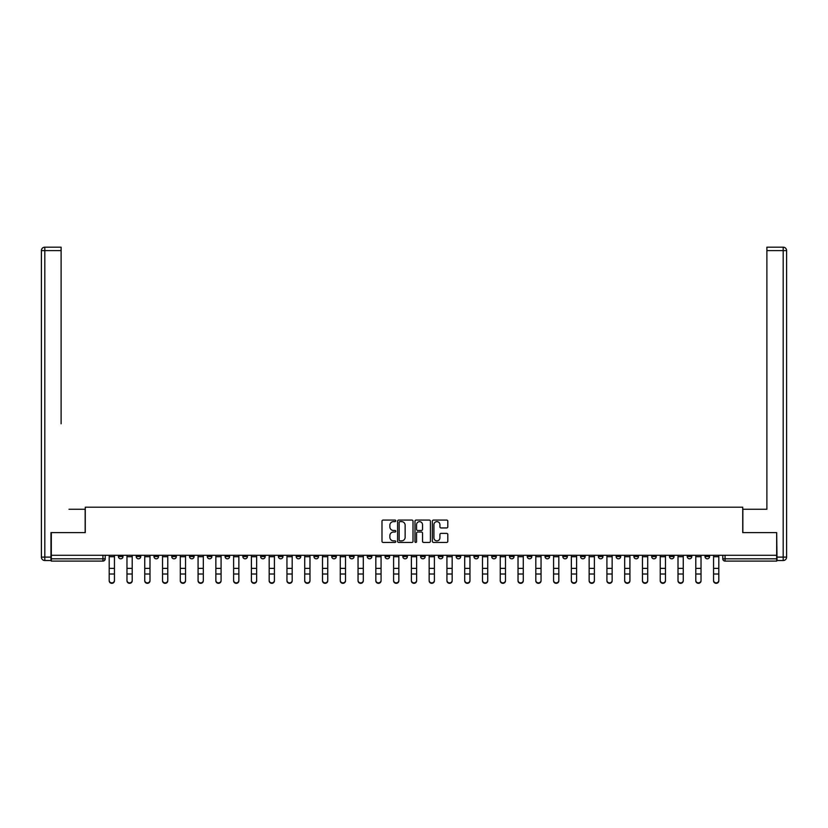 <?xml version="1.0" encoding="UTF-8"?>
<svg xmlns="http://www.w3.org/2000/svg" width="828" height="828" viewBox="0 0 828 828"><rect width="100%" height="100%" fill="white"/><g stroke="black" fill="none" stroke-linecap="round" stroke-linejoin="round"><path stroke-width="1.24" d="M395.774 520.843A0.787 0.787 0 0 0 394.987 520.067L383.105 520.067A1.118 1.118 0 0 0 381.987 521.185L381.987 541.315A1.118 1.118 0 0 0 383.105 542.433L394.987 542.433A0.787 0.787 0 0 0 395.774 541.647A0.787 0.787 0 0 0 394.987 540.87L393.445 540.87A3.581 3.581 0 0 1 389.874 537.289L389.874 535.612A3.581 3.581 0 0 1 393.445 532.031L394.987 532.031A0.787 0.787 0 0 0 395.774 531.245A0.787 0.787 0 0 0 394.987 530.469L393.445 530.469A3.581 3.581 0 0 1 389.874 526.887L389.874 525.211A3.581 3.581 0 0 1 393.445 521.63L394.987 521.63A0.787 0.787 0 0 0 395.774 520.843M705.011 555.288L705.011 556.54L709.575 556.54A2.277 2.277 0 0 1 707.298 558.817A2.277 2.277 0 0 1 705.011 556.54L705.011 555.288M598.365 555.288L598.365 556.54L602.919 556.54A2.277 2.277 0 0 1 600.642 558.817A2.277 2.277 0 0 1 598.365 556.54L598.365 555.288M580.583 555.288L580.583 556.54L585.148 556.54A2.277 2.277 0 0 1 582.871 558.817A2.277 2.277 0 0 1 580.583 556.54L580.583 555.288M473.937 555.288L473.937 556.54L478.491 556.54A2.277 2.277 0 0 1 476.214 558.817A2.277 2.277 0 0 1 473.937 556.54L473.937 555.288M456.156 555.288L456.156 556.54L460.72 556.54A2.277 2.277 0 0 1 458.443 558.817A2.277 2.277 0 0 1 456.156 556.54L456.156 555.288M438.385 555.288L438.385 556.54L442.939 556.54A2.277 2.277 0 0 1 440.662 558.817A2.277 2.277 0 0 1 438.385 556.54L438.385 555.288M402.832 555.288L402.832 556.54L407.386 556.54A2.277 2.277 0 0 1 405.109 558.817A2.277 2.277 0 0 1 402.832 556.54L402.832 555.288M367.28 556.54L367.28 555.288L367.28 556.54A2.277 2.277 0 0 0 369.557 558.817A2.277 2.277 0 0 1 367.28 556.54L371.844 556.54A2.277 2.277 0 0 1 369.557 558.817A2.277 2.277 0 0 0 371.844 556.54L371.844 555.288L371.844 556.54M349.509 556.54L349.509 555.288L349.509 556.54A2.277 2.277 0 0 0 351.786 558.817A2.277 2.277 0 0 1 349.509 556.54L354.063 556.54A2.277 2.277 0 0 1 351.786 558.817M331.728 556.54L331.728 555.288L331.728 556.54A2.277 2.277 0 0 0 334.015 558.817A2.277 2.277 0 0 1 331.728 556.54L336.292 556.54A2.277 2.277 0 0 1 334.015 558.817A2.277 2.277 0 0 0 336.292 556.54L336.292 555.288L336.292 556.54M313.957 555.288L313.957 556.54L318.511 556.54A2.277 2.277 0 0 1 316.234 558.817A2.277 2.277 0 0 1 313.957 556.54L313.957 555.288M296.186 555.288L296.186 556.54L300.74 556.54A2.277 2.277 0 0 1 298.463 558.817A2.277 2.277 0 0 1 296.186 556.54L296.186 555.288M278.405 555.288L278.405 556.54L282.959 556.54A2.277 2.277 0 0 1 280.682 558.817A2.277 2.277 0 0 1 278.405 556.54L278.405 555.288M260.634 556.54L260.634 555.288L260.634 556.54A2.277 2.277 0 0 0 262.911 558.817A2.277 2.277 0 0 1 260.634 556.54L265.188 556.54A2.277 2.277 0 0 1 262.911 558.817M225.081 556.54L225.081 555.288L225.081 556.54A2.277 2.277 0 0 0 227.358 558.817A2.277 2.277 0 0 1 225.081 556.54L229.635 556.54A2.277 2.277 0 0 1 227.358 558.817A2.277 2.277 0 0 0 229.635 556.54L229.635 555.288L229.635 556.54M207.3 556.54L207.3 555.288L207.3 556.54A2.277 2.277 0 0 0 209.587 558.817A2.277 2.277 0 0 1 207.3 556.54L211.864 556.54A2.277 2.277 0 0 1 209.587 558.817A2.277 2.277 0 0 0 211.864 556.54L211.864 555.288L211.864 556.54M189.529 556.54L189.529 555.288L189.529 556.54A2.277 2.277 0 0 0 191.806 558.817A2.277 2.277 0 0 1 189.529 556.54L194.083 556.54A2.277 2.277 0 0 1 191.806 558.817A2.277 2.277 0 0 0 194.083 556.54L194.083 555.288L194.083 556.54M171.748 556.54L171.748 555.288L171.748 556.54A2.277 2.277 0 0 0 174.035 558.817A2.277 2.277 0 0 1 171.748 556.54L176.312 556.54A2.277 2.277 0 0 1 174.035 558.817M153.977 556.54L153.977 555.288L153.977 556.54A2.277 2.277 0 0 0 156.254 558.817A2.277 2.277 0 0 1 153.977 556.54L158.531 556.54A2.277 2.277 0 0 1 156.254 558.817A2.277 2.277 0 0 0 158.531 556.54L158.531 555.288L158.531 556.54M136.206 556.54L136.206 555.288L136.206 556.54A2.277 2.277 0 0 0 138.483 558.817A2.277 2.277 0 0 1 136.206 556.54L140.76 556.54A2.277 2.277 0 0 1 138.483 558.817A2.277 2.277 0 0 0 140.76 556.54L140.76 555.288L140.76 556.54M446.685 527.943A1.118 1.118 0 0 0 447.803 526.825L447.803 521.185A1.118 1.118 0 0 0 446.685 520.067L433.489 520.067A1.118 1.118 0 0 0 432.371 521.185L432.371 541.315A1.118 1.118 0 0 0 433.489 542.433L446.685 542.433A1.118 1.118 0 0 0 447.803 541.315L447.803 534.495A1.118 1.118 0 0 0 446.685 533.377L441.034 533.377A1.118 1.118 0 0 0 439.916 534.495L439.916 537.869A2.991 2.991 0 0 1 436.925 540.87A2.991 2.991 0 0 1 433.934 537.869L433.934 524.621A2.991 2.991 0 0 1 436.925 521.63A2.991 2.991 0 0 1 439.916 524.621L439.916 526.825A1.118 1.118 0 0 0 441.034 527.943L446.685 527.943M53.82 247.179L44.815 247.179L61.117 247.179L53.82 247.179L61.117 247.179L61.117 250.605L44.815 250.605L44.815 557.109L50.974 557.109L50.974 532.611L85.274 532.611L85.274 507.202L742.726 507.202L742.726 532.611L776.685 532.611L776.685 555.288L51.315 555.288L51.315 558.817L105.208 558.817L105.208 555.288L105.208 558.817A2.277 2.277 0 0 1 102.931 561.105L51.315 561.105L51.315 558.817M51.315 532.611L51.315 555.288M413.017 521.185A1.118 1.118 0 0 0 411.899 520.067L398.703 520.067A1.118 1.118 0 0 0 397.585 521.185L397.585 541.315A1.118 1.118 0 0 0 398.703 542.433L411.899 542.433A1.118 1.118 0 0 0 413.017 541.315L413.017 521.185M416.101 520.067L429.297 520.067A1.118 1.118 0 0 1 430.415 521.185L430.415 541.315A1.118 1.118 0 0 1 429.297 542.433L423.646 542.433A1.118 1.118 0 0 1 422.528 541.315L422.528 533.149A1.118 1.118 0 0 0 421.411 532.031L417.664 532.031A1.118 1.118 0 0 0 416.546 533.149L416.546 541.647A0.787 0.787 0 0 1 415.759 542.433A0.787 0.787 0 0 1 414.983 541.647L414.983 521.185A1.118 1.118 0 0 1 416.101 520.067M722.792 555.288L722.792 558.817L776.685 558.817L776.685 561.105L725.069 561.105A2.277 2.277 0 0 1 722.792 558.817A2.277 2.277 0 0 0 725.069 561.105L725.069 555.288M776.685 555.288L776.685 558.817M709.575 555.288L709.575 556.54A2.277 2.277 0 0 1 707.298 558.817M691.794 555.288L691.794 556.54A2.277 2.277 0 0 1 689.517 558.817A2.277 2.277 0 0 1 687.24 556.54L691.794 556.54M687.24 555.288L687.24 556.54M674.023 555.288L674.023 556.54A2.277 2.277 0 0 1 671.746 558.817A2.277 2.277 0 0 1 669.469 556.54L674.023 556.54M669.469 555.288L669.469 556.54M656.252 555.288L656.252 556.54A2.277 2.277 0 0 1 653.965 558.817A2.277 2.277 0 0 1 651.688 556.54A2.277 2.277 0 0 0 653.965 558.817M651.688 555.288L651.688 556.54L656.252 556.54M638.471 555.288L638.471 556.54A2.277 2.277 0 0 1 636.194 558.817A2.277 2.277 0 0 1 633.917 556.54L638.471 556.54M633.917 555.288L633.917 556.54M620.7 555.288L620.7 556.54A2.277 2.277 0 0 1 618.412 558.817A2.277 2.277 0 0 1 616.135 556.54L620.7 556.54M616.135 555.288L616.135 556.54M602.919 555.288L602.919 556.54M585.148 555.288L585.148 556.54L585.148 555.288M567.366 555.288L567.366 556.54A2.277 2.277 0 0 1 565.089 558.817A2.277 2.277 0 0 1 562.812 556.54L567.366 556.54M562.812 555.288L562.812 556.54M549.595 555.288L549.595 556.54A2.277 2.277 0 0 1 547.318 558.817A2.277 2.277 0 0 1 545.041 556.54L549.595 556.54M545.041 555.288L545.041 556.54M531.814 555.288L531.814 556.54A2.277 2.277 0 0 1 529.537 558.817A2.277 2.277 0 0 1 527.26 556.54L531.814 556.54M527.26 555.288L527.26 556.54M514.043 555.288L514.043 556.54A2.277 2.277 0 0 1 511.766 558.817A2.277 2.277 0 0 1 509.489 556.54L514.043 556.54M509.489 555.288L509.489 556.54M496.272 555.288L496.272 556.54A2.277 2.277 0 0 1 493.985 558.817A2.277 2.277 0 0 1 491.708 556.54L496.272 556.54M491.708 555.288L491.708 556.54M478.491 555.288L478.491 556.54A2.277 2.277 0 0 1 476.214 558.817M460.72 555.288L460.72 556.54M442.939 556.54L442.939 555.288L442.939 556.54A2.277 2.277 0 0 1 440.662 558.817M425.168 555.288L425.168 556.54A2.277 2.277 0 0 1 422.891 558.817A2.277 2.277 0 0 1 420.614 556.54A2.277 2.277 0 0 0 422.891 558.817A2.277 2.277 0 0 0 425.168 556.54L420.614 556.54L420.614 555.288M407.386 556.54L407.386 555.288L407.386 556.54A2.277 2.277 0 0 1 405.109 558.817M389.615 555.288L389.615 556.54A2.277 2.277 0 0 1 387.338 558.817A2.277 2.277 0 0 1 385.061 556.54A2.277 2.277 0 0 0 387.338 558.817M385.061 555.288L385.061 556.54L389.615 556.54M354.063 555.288L354.063 556.54L354.063 555.288M318.511 556.54L318.511 555.288L318.511 556.54A2.277 2.277 0 0 1 316.234 558.817M300.74 556.54L300.74 555.288L300.74 556.54A2.277 2.277 0 0 1 298.463 558.817M282.959 556.54L282.959 555.288L282.959 556.54A2.277 2.277 0 0 1 280.682 558.817M265.188 555.288L265.188 556.54L265.188 555.288M247.417 556.54L247.417 555.288L247.417 556.54A2.277 2.277 0 0 1 245.129 558.817A2.277 2.277 0 0 1 242.852 556.54L247.417 556.54A2.277 2.277 0 0 1 245.129 558.817M242.852 555.288L242.852 556.54M176.312 555.288L176.312 556.54L176.312 555.288M122.989 555.288L122.989 556.54A2.277 2.277 0 0 1 120.702 558.817A2.277 2.277 0 0 1 118.425 556.54A2.277 2.277 0 0 0 120.702 558.817A2.277 2.277 0 0 0 122.989 556.54L122.989 555.288M118.425 555.288L118.425 556.54L122.989 556.54M102.931 555.288L102.931 561.105A2.277 2.277 0 0 0 105.208 558.817M399.934 521.63A0.787 0.787 0 0 0 399.148 522.416L399.148 540.084A0.787 0.787 0 0 0 399.934 540.87L401.559 540.87A3.581 3.581 0 0 0 405.14 537.289L405.14 525.211A3.581 3.581 0 0 0 401.559 521.63L399.934 521.63M422.528 524.673A2.991 2.991 0 0 0 419.537 521.681A2.991 2.991 0 0 0 416.546 524.673L416.546 529.351A1.118 1.118 0 0 0 417.664 530.469L421.411 530.469A1.118 1.118 0 0 0 422.528 529.351L422.528 524.673M109.192 580.821L109.192 580.376A2.619 2.505 0 0 0 111.821 582.881A2.619 2.505 0 0 0 114.44 580.376L114.44 580.821A2.619 2.505 180 0 1 111.821 583.316A2.619 2.505 180 0 1 109.192 580.821L109.192 574.466M109.192 555.288L109.192 580.376M114.44 555.288L114.44 580.376M126.974 580.821L126.974 580.376A2.619 2.505 0 0 0 129.592 582.881A2.619 2.505 0 0 0 132.211 580.376L132.211 580.821A2.619 2.505 180 0 1 129.592 583.316A2.619 2.505 180 0 1 126.974 580.821L126.974 574.466M144.745 580.821L144.745 580.376A2.619 2.505 0 0 0 147.374 582.881A2.619 2.505 0 0 0 149.992 580.376L149.992 580.821A2.619 2.505 180 0 1 147.374 583.316A2.619 2.505 180 0 1 144.745 580.821L144.745 574.466M85.16 532.611L85.16 509.251L68.972 509.251M61.117 250.605L61.117 423.801M50.974 557.109L50.974 560.535L44.815 560.535A3.415 3.415 0 0 1 41.4 557.109L41.4 250.605A3.415 3.415 0 0 1 44.815 247.179A3.415 3.415 0 0 0 41.4 250.605A3.415 3.415 0 0 1 44.815 247.179A3.415 3.415 0 0 0 41.4 250.605L44.815 250.605L44.815 247.179M759.028 509.251L766.883 509.251L766.883 247.179L783.184 247.179L766.883 247.179M742.84 532.611L742.84 509.251L766.883 509.251L766.883 423.801M777.026 557.109L783.184 557.109L783.184 250.605L786.6 250.605A3.415 3.415 0 0 0 783.184 247.179A3.415 3.415 0 0 1 786.6 250.605L786.6 557.109A3.415 3.415 0 0 1 783.184 560.535L777.026 560.535L776.685 532.611M126.974 555.288L126.974 580.376M132.211 555.288L132.211 580.376M144.745 555.288L144.745 580.376M149.992 555.288L149.992 580.376M162.526 580.821L162.526 580.376A2.619 2.505 0 0 0 165.145 582.881A2.619 2.505 0 0 0 167.763 580.376L167.763 580.821A2.619 2.505 180 0 1 165.145 583.316A2.619 2.505 180 0 1 162.526 580.821L162.526 574.466M180.297 580.821L180.297 580.376A2.619 2.505 0 0 0 182.916 582.881A2.619 2.505 0 0 0 185.544 580.376L185.544 580.821A2.619 2.505 180 0 1 182.916 583.316A2.619 2.505 180 0 1 180.297 580.821L180.297 574.466M198.078 580.821L198.078 580.376A2.619 2.505 0 0 0 200.697 582.881A2.619 2.505 0 0 0 203.315 580.376L203.315 580.821A2.619 2.505 180 0 1 200.697 583.316A2.619 2.505 180 0 1 198.078 580.821L198.078 574.466M162.526 555.288L162.526 580.376M167.763 555.288L167.763 580.376M180.297 555.288L180.297 580.376M185.544 555.288L185.544 580.376M198.078 555.288L198.078 580.376M203.315 555.288L203.315 580.376M221.086 580.376L221.086 580.821A2.619 2.505 180 0 1 218.468 583.316A2.619 2.505 180 0 1 215.849 580.821L215.849 580.376A2.619 2.505 0 0 0 218.468 582.881A2.619 2.505 0 0 0 221.086 580.376L221.086 574.021L215.849 574.021L215.849 580.376M215.849 555.288L215.849 574.021M221.086 555.288L221.086 574.021M238.868 580.376L238.868 580.821A2.619 2.505 180 0 1 236.249 583.316A2.619 2.505 180 0 1 233.62 580.821L233.62 580.376A2.619 2.505 0 0 0 236.249 582.881A2.619 2.505 0 0 0 238.868 580.376L238.868 574.021L233.62 574.021L233.62 580.376M233.62 555.288L233.62 574.021M238.868 555.288L238.868 574.021M256.639 580.376L256.639 580.821A2.619 2.505 180 0 1 254.02 583.316A2.619 2.505 180 0 1 251.401 580.821L251.401 580.376A2.619 2.505 0 0 0 254.02 582.881A2.619 2.505 0 0 0 256.639 580.376L256.639 574.021L251.401 574.021L251.401 580.376M251.401 555.288L251.401 574.021M256.639 555.288L256.639 574.021M274.42 580.376L274.42 580.821A2.619 2.505 180 0 1 271.801 583.316A2.619 2.505 180 0 1 269.172 580.821L269.172 580.376A2.619 2.505 0 0 0 271.801 582.881A2.619 2.505 0 0 0 274.42 580.376L274.42 574.021L269.172 574.021L269.172 580.376M269.172 555.288L269.172 574.021M274.42 555.288L274.42 574.021M292.191 580.376L292.191 580.821A2.619 2.505 180 0 1 289.572 583.316A2.619 2.505 180 0 1 286.954 580.821L286.954 580.376A2.619 2.505 0 0 0 289.572 582.881A2.619 2.505 0 0 0 292.191 580.376L292.191 574.021L286.954 574.021L286.954 580.376M286.954 555.288L286.954 574.021M292.191 555.288L292.191 574.021M309.972 580.376L309.972 580.821A2.619 2.505 180 0 1 307.343 583.316A2.619 2.505 180 0 1 304.725 580.821L304.725 580.376A2.619 2.505 0 0 0 307.343 582.881A2.619 2.505 0 0 0 309.972 580.376L309.972 574.021L304.725 574.021L304.725 580.376M304.725 555.288L304.725 574.021M309.972 555.288L309.972 574.021M327.743 580.376L327.743 580.821A2.619 2.505 180 0 1 325.125 583.316A2.619 2.505 180 0 1 322.506 580.821L322.506 580.376A2.619 2.505 0 0 0 325.125 582.881A2.619 2.505 0 0 0 327.743 580.376L327.743 574.021L322.506 574.021L322.506 580.376M322.506 555.288L322.506 574.021M327.743 555.288L327.743 574.021M345.514 580.376L345.514 580.821A2.619 2.505 180 0 1 342.895 583.316A2.619 2.505 180 0 1 340.277 580.821L340.277 580.376A2.619 2.505 0 0 0 342.895 582.881A2.619 2.505 0 0 0 345.514 580.376L345.514 574.021L340.277 574.021L340.277 580.376M340.277 555.288L340.277 574.021M345.514 555.288L345.514 574.021M363.295 580.376L363.295 580.821A2.619 2.505 180 0 1 360.677 583.316A2.619 2.505 180 0 1 358.048 580.821L358.048 580.376A2.619 2.505 0 0 0 360.677 582.881A2.619 2.505 0 0 0 363.295 580.376L363.295 574.021L358.048 574.021L358.048 580.376M358.048 555.288L358.048 574.021M363.295 555.288L363.295 574.021M381.066 580.376L381.066 580.821A2.619 2.505 180 0 1 378.448 583.316A2.619 2.505 180 0 1 375.829 580.821L375.829 580.376A2.619 2.505 0 0 0 378.448 582.881A2.619 2.505 0 0 0 381.066 580.376L381.066 574.021L375.829 574.021L375.829 580.376M375.829 555.288L375.829 574.021M381.066 555.288L381.066 574.021M398.848 580.376L398.848 580.821A2.619 2.505 180 0 1 396.229 583.316A2.619 2.505 180 0 1 393.6 580.821L393.6 580.376A2.619 2.505 0 0 0 396.229 582.881A2.619 2.505 0 0 0 398.848 580.376L398.848 574.021L393.6 574.021L393.6 580.376M393.6 555.288L393.6 574.021M398.848 555.288L398.848 574.021M416.619 580.376L416.619 580.821A2.619 2.505 180 0 1 414 583.316A2.619 2.505 180 0 1 411.381 580.821L411.381 580.376A2.619 2.505 0 0 0 414 582.881A2.619 2.505 0 0 0 416.619 580.376L416.619 574.021L411.381 574.021L411.381 580.376M411.381 555.288L411.381 574.021M416.619 555.288L416.619 574.021M434.4 580.376L434.4 580.821A2.619 2.505 180 0 1 431.771 583.316A2.619 2.505 180 0 1 429.152 580.821L429.152 580.376A2.619 2.505 0 0 0 431.771 582.881A2.619 2.505 0 0 0 434.4 580.376L434.4 574.021L429.152 574.021L429.152 580.376M429.152 555.288L429.152 574.021M434.4 555.288L434.4 574.021M452.171 580.376L452.171 580.821A2.619 2.505 180 0 1 449.552 583.316A2.619 2.505 180 0 1 446.934 580.821L446.934 580.376A2.619 2.505 0 0 0 449.552 582.881A2.619 2.505 0 0 0 452.171 580.376L452.171 574.021L446.934 574.021L446.934 580.376M446.934 555.288L446.934 574.021M452.171 555.288L452.171 574.021M469.952 580.376L469.952 580.821A2.619 2.505 180 0 1 467.323 583.316A2.619 2.505 180 0 1 464.705 580.821L464.705 580.376A2.619 2.505 0 0 0 467.323 582.881A2.619 2.505 0 0 0 469.952 580.376L469.952 574.021L464.705 574.021L464.705 580.376M464.705 555.288L464.705 574.021M469.952 555.288L469.952 574.021M487.723 580.376L487.723 580.821A2.619 2.505 180 0 1 485.104 583.316A2.619 2.505 180 0 1 482.486 580.821L482.486 580.376A2.619 2.505 0 0 0 485.104 582.881A2.619 2.505 0 0 0 487.723 580.376L487.723 574.021L482.486 574.021L482.486 580.376M482.486 555.288L482.486 574.021M487.723 555.288L487.723 574.021M215.849 580.821L215.849 574.466M233.62 580.821L233.62 574.466M251.401 580.821L251.401 574.466M269.172 580.821L269.172 574.466M286.954 580.821L286.954 574.466M304.725 580.821L304.725 574.466M322.506 580.821L322.506 574.466M340.277 580.821L340.277 574.466M358.048 580.821L358.048 574.466M375.829 580.821L375.829 574.466M393.6 580.821L393.6 574.466M411.381 580.821L411.381 574.466M429.152 580.821L429.152 574.466M446.934 580.821L446.934 574.466M464.705 580.821L464.705 574.466M482.486 580.821L482.486 574.466M500.257 580.821L500.257 580.376A2.619 2.505 0 0 0 502.875 582.881A2.619 2.505 0 0 0 505.494 580.376L505.494 580.821A2.619 2.505 180 0 1 502.875 583.316A2.619 2.505 180 0 1 500.257 580.821L500.257 574.466M518.028 580.821L518.028 580.376A2.619 2.505 0 0 0 520.657 582.881A2.619 2.505 0 0 0 523.275 580.376L523.275 580.821A2.619 2.505 180 0 1 520.657 583.316A2.619 2.505 180 0 1 518.028 580.821L518.028 574.466M535.809 580.821L535.809 580.376A2.619 2.505 0 0 0 538.428 582.881A2.619 2.505 0 0 0 541.046 580.376L541.046 580.821A2.619 2.505 180 0 1 538.428 583.316A2.619 2.505 180 0 1 535.809 580.821L535.809 574.466M553.58 580.821L553.58 580.376A2.619 2.505 0 0 0 556.199 582.881A2.619 2.505 0 0 0 558.828 580.376L558.828 580.821A2.619 2.505 180 0 1 556.199 583.316A2.619 2.505 180 0 1 553.58 580.821L553.58 574.466M500.257 555.288L500.257 580.376M505.494 555.288L505.494 580.376M518.028 555.288L518.028 580.376M523.275 555.288L523.275 580.376M535.809 555.288L535.809 580.376M541.046 555.288L541.046 580.376M553.58 555.288L553.58 580.376M558.828 555.288L558.828 580.376M571.361 580.821L571.361 580.376A2.619 2.505 0 0 0 573.98 582.881A2.619 2.505 0 0 0 576.598 580.376L576.598 580.821A2.619 2.505 180 0 1 573.98 583.316A2.619 2.505 180 0 1 571.361 580.821L571.361 574.466M571.361 555.288L571.361 580.376M576.598 555.288L576.598 580.376M589.132 580.821L589.132 580.376A2.619 2.505 0 0 0 591.751 582.881A2.619 2.505 0 0 0 594.38 580.376L594.38 580.821A2.619 2.505 180 0 1 591.751 583.316A2.619 2.505 180 0 1 589.132 580.821L589.132 574.466M589.132 555.288L589.132 580.376M594.38 555.288L594.38 580.376M606.914 580.821L606.914 580.376A2.619 2.505 0 0 0 609.532 582.881A2.619 2.505 0 0 0 612.151 580.376L612.151 580.821A2.619 2.505 180 0 1 609.532 583.316A2.619 2.505 180 0 1 606.914 580.821L606.914 574.466M606.914 555.288L606.914 580.376M612.151 555.288L612.151 580.376M624.685 580.821L624.685 580.376A2.619 2.505 0 0 0 627.303 582.881A2.619 2.505 0 0 0 629.922 580.376L629.922 580.821A2.619 2.505 180 0 1 627.303 583.316A2.619 2.505 180 0 1 624.685 580.821L624.685 574.466M624.685 555.288L624.685 580.376M629.922 555.288L629.922 580.376M642.456 580.821L642.456 580.376A2.619 2.505 0 0 0 645.084 582.881A2.619 2.505 0 0 0 647.703 580.376L647.703 580.821A2.619 2.505 180 0 1 645.084 583.316A2.619 2.505 180 0 1 642.456 580.821L642.456 574.466M642.456 555.288L642.456 580.376M647.703 555.288L647.703 580.376M660.237 580.821L660.237 580.376A2.619 2.505 0 0 0 662.855 582.881A2.619 2.505 0 0 0 665.474 580.376L665.474 580.821A2.619 2.505 180 0 1 662.855 583.316A2.619 2.505 180 0 1 660.237 580.821L660.237 574.466M660.237 555.288L660.237 580.376M665.474 555.288L665.474 580.376M678.008 580.821L678.008 580.376A2.619 2.505 0 0 0 680.626 582.881A2.619 2.505 0 0 0 683.255 580.376L683.255 580.821A2.619 2.505 180 0 1 680.626 583.316A2.619 2.505 180 0 1 678.008 580.821L678.008 574.466M678.008 555.288L678.008 580.376M683.255 555.288L683.255 580.376M695.789 580.821L695.789 580.376A2.619 2.505 0 0 0 698.408 582.881A2.619 2.505 0 0 0 701.026 580.376L701.026 580.821A2.619 2.505 180 0 1 698.408 583.316A2.619 2.505 180 0 1 695.789 580.821L695.789 574.466M695.789 555.288L695.789 580.376M701.026 555.288L701.026 580.376M713.56 580.821L713.56 580.376A2.619 2.505 0 0 0 716.179 582.881A2.619 2.505 0 0 0 718.807 580.376L718.807 580.821A2.619 2.505 180 0 1 716.179 583.316A2.619 2.505 180 0 1 713.56 580.821L713.56 574.466M713.56 555.288L713.56 580.376M718.807 555.288L718.807 580.376M114.44 556.716L109.192 556.716M114.44 568.381L109.192 568.381M114.44 574.021L109.192 574.021M44.815 560.535L44.815 557.109L41.4 557.109M783.184 247.179L783.184 250.605L766.883 250.605M786.6 557.109L783.184 557.109L783.184 560.535M132.211 556.716L126.974 556.716M132.211 568.381L126.974 568.381M132.211 574.021L126.974 574.021M149.992 556.716L144.745 556.716M149.992 568.381L144.745 568.381M149.992 574.021L144.745 574.021M167.763 556.716L162.526 556.716M167.763 568.381L162.526 568.381M167.763 574.021L162.526 574.021M185.544 556.716L180.297 556.716M185.544 568.381L180.297 568.381M185.544 574.021L180.297 574.021M203.315 556.716L198.078 556.716M203.315 568.381L198.078 568.381M203.315 574.021L198.078 574.021M221.086 556.716L215.849 556.716M221.086 568.381L215.849 568.381M238.868 556.716L233.62 556.716M238.868 568.381L233.62 568.381M256.639 556.716L251.401 556.716M256.639 568.381L251.401 568.381M274.42 556.716L269.172 556.716M274.42 568.381L269.172 568.381M292.191 556.716L286.954 556.716M292.191 568.381L286.954 568.381M309.972 556.716L304.725 556.716M309.972 568.381L304.725 568.381M327.743 556.716L322.506 556.716M327.743 568.381L322.506 568.381M345.514 556.716L340.277 556.716M345.514 568.381L340.277 568.381M363.295 556.716L358.048 556.716M363.295 568.381L358.048 568.381M381.066 556.716L375.829 556.716M381.066 568.381L375.829 568.381M398.848 556.716L393.6 556.716M398.848 568.381L393.6 568.381M416.619 556.716L411.381 556.716M416.619 568.381L411.381 568.381M434.4 556.716L429.152 556.716M434.4 568.381L429.152 568.381M452.171 556.716L446.934 556.716M452.171 568.381L446.934 568.381M469.952 556.716L464.705 556.716M469.952 568.381L464.705 568.381M487.723 556.716L482.486 556.716M487.723 568.381L482.486 568.381M505.494 556.716L500.257 556.716M505.494 568.381L500.257 568.381M505.494 574.021L500.257 574.021M523.275 556.716L518.028 556.716M523.275 568.381L518.028 568.381M523.275 574.021L518.028 574.021M541.046 556.716L535.809 556.716M541.046 568.381L535.809 568.381M541.046 574.021L535.809 574.021M558.828 556.716L553.58 556.716M558.828 568.381L553.58 568.381M558.828 574.021L553.58 574.021M576.598 556.716L571.361 556.716M576.598 568.381L571.361 568.381M576.598 574.021L571.361 574.021M594.38 556.716L589.132 556.716M594.38 568.381L589.132 568.381M594.38 574.021L589.132 574.021M612.151 556.716L606.914 556.716M612.151 568.381L606.914 568.381M612.151 574.021L606.914 574.021M629.922 556.716L624.685 556.716M629.922 568.381L624.685 568.381M629.922 574.021L624.685 574.021M647.703 556.716L642.456 556.716M647.703 568.381L642.456 568.381M647.703 574.021L642.456 574.021M665.474 556.716L660.237 556.716M665.474 568.381L660.237 568.381M665.474 574.021L660.237 574.021M683.255 556.716L678.008 556.716M683.255 568.381L678.008 568.381M683.255 574.021L678.008 574.021M701.026 556.716L695.789 556.716M701.026 568.381L695.789 568.381M701.026 574.021L695.789 574.021M718.807 556.716L713.56 556.716M718.807 568.381L713.56 568.381M718.807 574.021L713.56 574.021"/></g></svg>
